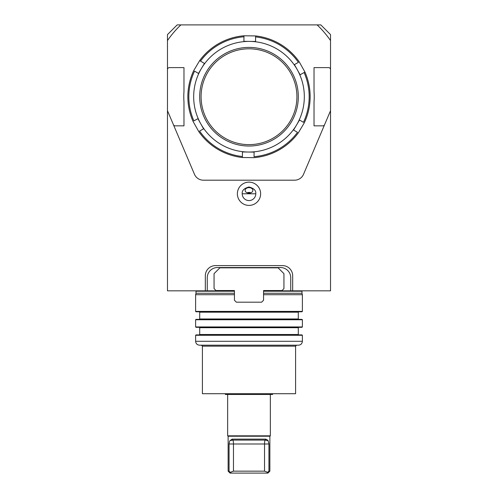 <?xml version="1.0" encoding="UTF-8"?>
<svg xmlns="http://www.w3.org/2000/svg" width="498" height="498" viewBox="0 0 498 498"><rect width="100%" height="100%" fill="white"/><g stroke="black" fill="none" stroke-linecap="round" stroke-linejoin="round"><path stroke-width="0.75" d="M317.133 24.9A98.996 98.996 0 0 1 330.529 40.562L330.529 34.605L320.818 24.9L177.182 24.9L167.471 34.605L167.471 40.562A98.996 98.996 0 0 1 180.867 24.9M263.56 290.832L330.529 290.832L330.529 69.546A1.942 1.942 0 0 0 328.587 67.603L314.026 67.603L314.026 91.694A65.219 65.219 0 0 1 314.026 101.748L314.026 125.838L322.816 125.838A1.942 1.942 0 0 0 324.603 124.656L330.529 110.699M330.529 90.711L330.529 65.226M183.974 101.748A65.219 65.219 0 0 1 183.974 91.694L183.974 67.603L169.413 67.603A1.942 1.942 0 0 0 167.471 69.546L167.471 110.699L173.397 124.656A1.942 1.942 0 0 0 175.184 125.838L183.974 125.838L183.974 101.748M167.471 110.699L167.471 290.832L234.44 290.832M260.635 193.778A11.635 11.635 0 0 0 243.186 183.7A11.635 11.635 0 0 0 243.186 203.85A11.635 11.635 0 0 0 260.635 193.778M292.675 290.832L292.675 275.786A10.19 10.19 0 0 0 282.484 265.596L215.516 265.596A10.19 10.19 0 0 0 205.325 275.786L205.325 290.832M202.412 346.154L295.588 346.154L295.588 393.706L202.412 393.706L202.412 346.154L201.441 345.182M195.621 341.298L302.379 341.298C302.149 343.657 300.854 344.952 298.495 345.182L199.505 345.182C197.146 344.952 195.851 343.657 195.621 341.298L195.621 335.285L196.007 334.893L301.993 334.893L302.379 335.285L195.621 335.285M298.694 334.893L298.302 334.507L199.698 334.507L199.698 327.709L199.306 327.323M195.621 326.937L302.379 326.937L301.993 327.323L196.007 327.323L195.621 326.937L195.621 319.753L196.007 319.367L301.993 319.367L302.379 319.753L195.621 319.753M298.694 319.367L298.302 318.975L199.698 318.975L199.698 312.184L199.306 311.792M195.621 311.406L302.379 311.406L301.993 311.792L196.007 311.792L195.621 311.406L195.621 294.71L234.44 294.71M263.56 294.71L302.379 294.71L302.379 311.406M195.621 294.71L196.007 293.266L234.44 293.266M263.56 293.266L301.993 293.266L302.379 294.71M196.007 293.266L196.007 291.218L234.44 291.218M195.907 290.832L196.007 291.218M207.268 290.832L207.268 277.728A10.19 10.19 0 0 1 217.458 267.538L280.542 267.538A10.19 10.19 0 0 1 290.732 277.728L290.732 290.832M173.397 124.656L194.463 174.275A9.705 9.705 0 0 0 203.396 180.189L294.604 180.189A9.705 9.705 0 0 0 303.537 174.275L324.603 124.656M330.529 40.562L330.529 69.546M167.471 69.546L167.471 40.562M255.791 193.778C256.177 190.566 253.918 188.3 249 186.98C244.082 188.3 241.823 190.566 242.209 193.778L255.791 193.778A6.791 6.791 0 0 1 249 200.57A6.791 6.791 0 0 1 242.209 193.778M249 187.634A3.884 2.745 -0 0 0 245.116 190.379A3.884 2.745 -0 0 0 249 193.124A3.884 2.745 -0 0 0 252.884 190.379A3.884 2.745 -0 0 0 249 187.634M250.88 192.782A3.884 2.745 -0 0 0 249 192.44A3.884 2.745 -0 0 0 247.12 192.782M283.941 273.651L283.941 288.597L281.999 290.539L263.56 290.539L263.56 300.244L261.618 302.186L236.382 302.186L234.44 300.244L234.44 290.539L216.001 290.539L214.059 288.597L214.059 273.651L219.886 267.831L278.114 267.831L283.941 273.651M201.086 96.095A47.92 47.92 0 0 0 272.412 138.531A47.92 47.92 0 0 0 273.502 55.539A47.92 47.92 0 0 0 201.086 96.095M199.692 96.077A49.314 49.314 0 0 0 273.097 139.745A49.314 49.314 0 0 0 274.211 54.338A49.314 49.314 0 0 0 199.692 96.077M199.704 60.619L204.435 63.433L198.478 73.443L194.55 71.102A60.177 60.177 0 0 0 193.903 120.902L197.887 118.673L203.576 128.833L199.592 131.067A60.177 60.177 0 0 0 242.395 156.534L242.451 151.958L254.098 152.114L254.042 156.683A60.177 60.177 0 0 0 297.493 132.35L293.565 130.009L299.522 119.999L303.45 122.34A60.177 60.177 0 0 0 304.097 72.534L300.113 74.768L294.424 64.609L298.408 62.375A60.177 60.177 0 0 0 255.605 36.908L255.549 41.477L249.722 41.402A55.322 55.322 0 0 0 200.731 123.753A55.322 55.322 0 0 0 296.547 125.004A55.322 55.322 0 0 0 249.722 41.402L243.902 41.328L243.958 36.759A60.177 60.177 0 0 0 200.507 61.092L199.667 60.594A61.142 61.142 0 0 1 243.976 35.781L255.617 35.937A61.142 61.142 0 0 1 299.261 61.901L304.95 72.061A61.142 61.142 0 0 1 304.284 122.838L298.333 132.848A61.142 61.142 0 0 1 254.024 157.661L242.383 157.505A61.142 61.142 0 0 1 198.739 131.54L193.05 121.381A61.142 61.142 0 0 1 193.716 70.604L199.667 60.594M242.395 156.534L242.383 157.505L242.395 156.534M304.097 72.534L304.95 72.061L304.097 72.534M255.605 36.908L255.617 35.98M243.97 35.825L243.958 36.759M232.803 440.101L229.958 440.63L232.08 439.13L265.92 439.13L268.042 440.63L265.197 440.101L232.803 440.101C233.207 440.381 233.431 441.676 233.469 443.986L233.469 471.158L264.531 471.158L267.6 472.278L267.009 473.1L230.991 473.1L230.4 472.278L233.469 471.158M265.197 440.101C264.793 440.381 264.569 441.676 264.531 443.986L264.531 471.158M229.061 471.158L230.991 473.1L230.076 473.1L228.134 471.158L229.061 471.158L229.061 443.986L229.584 441.166M267.6 472.278L268.939 471.158L269.866 471.158L267.924 473.1L267.009 473.1M268.117 440.711L268.939 443.986L268.939 471.158M265.92 439.13L265.129 440.101M232.08 439.13L232.871 440.101M268.042 440.63L267.638 439.952M228.134 471.158L228.134 436.217M270.352 435.831L269.966 436.217L228.034 436.217L227.648 435.831L270.352 435.831L270.352 394.484M227.648 435.831L227.648 394.484M225.158 393.706L225.445 394.484L272.555 394.484L272.842 393.706M298.302 334.507L298.302 327.709L199.698 327.709M298.302 318.975L298.302 312.184L199.698 312.184M263.56 291.218L301.993 291.218L302.093 290.832M268.939 443.986L229.061 443.986M302.379 341.298L302.379 335.285M302.379 326.937L302.379 319.753M301.993 293.266L301.993 291.218M199.698 334.507L199.306 334.893M298.302 327.709L298.694 327.323M199.698 318.975L199.306 319.367M298.302 312.184L298.694 311.792M295.588 346.154L296.559 345.182M269.866 471.158L269.866 436.217"/></g></svg>
